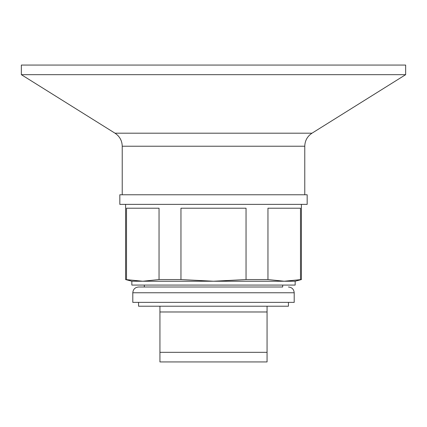 <?xml version="1.0" encoding="UTF-8"?>
<svg xmlns="http://www.w3.org/2000/svg" width="427" height="427" viewBox="0 0 427 427"><rect width="100%" height="100%" fill="white"/><g stroke="black" fill="none" stroke-linecap="round" stroke-linejoin="round"><path stroke-width="0.64" d="M267.062 352.328L159.938 352.328L159.938 361.936L267.062 361.936L267.062 311.977L159.938 311.977L159.938 306.212M159.938 352.328L159.938 311.977M267.062 306.212L267.062 311.977M131.836 281.233L125.591 279.557L142.778 281.233L295.164 281.233L295.164 285.076L131.836 285.076L131.836 281.233L142.778 281.233L159.047 279.557L180.957 279.557L213.5 281.233L246.043 279.557L267.953 279.557L284.222 281.233L301.409 279.557L301.409 204.373M125.591 279.557L125.591 204.373M126.504 279.557L126.504 208.216L159.047 208.216L159.047 279.557M180.957 279.557L180.957 208.216L246.043 208.216L246.043 279.557M267.953 279.557L267.953 208.216L300.496 208.216L300.496 279.557M119.827 204.373L307.173 204.373L307.173 194.765L119.827 194.765L119.827 204.373M122.229 194.765L122.229 146.226L304.771 146.226L304.771 194.765M115.002 133.192L311.998 133.192L405.65 74.672L21.35 74.672L115.002 133.192C119.651 136.293 122.063 140.643 122.229 146.226M21.35 74.672L21.35 65.064L405.65 65.064L405.65 74.672M138.561 302.369L138.561 306.212L288.438 306.212L288.438 302.369M144.326 285.076L144.326 286.997L282.674 286.997L282.674 285.076M132.797 292.762L294.203 292.762L294.203 302.369L132.797 302.369L132.797 292.762C133.139 289.26 135.06 287.339 138.561 286.997L282.674 286.997M295.164 281.233L301.409 279.557M311.998 133.192C307.349 136.293 304.942 140.643 304.771 146.226M294.203 292.762C293.861 289.26 291.94 287.339 288.438 286.997"/></g></svg>
